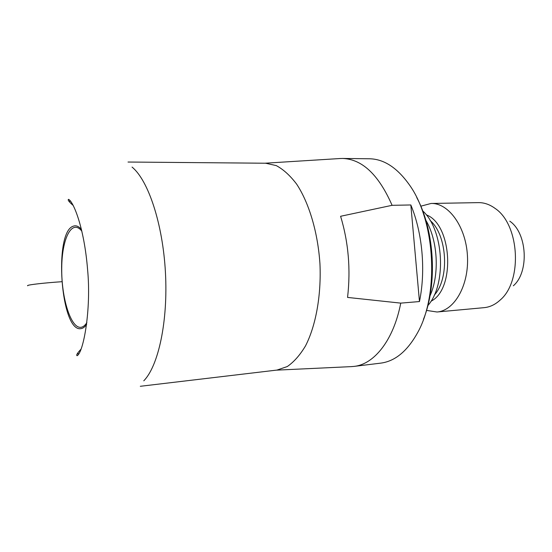 <?xml version="1.0" encoding="UTF-8"?>
<svg xmlns="http://www.w3.org/2000/svg" width="552" height="552" viewBox="0 0 552 552"><rect width="100%" height="100%" fill="white"/><g stroke="black" fill="none" stroke-linecap="round" stroke-linejoin="round"><path stroke-width="0.83" d="M128.023 162.033L265.664 163.226L276.269 165.6C283.383 169.423 290.179 175.598 296.652 184.14C309.113 203.019 317.897 232.475 319.96 263.98C321.354 295.52 315.834 325.763 305.511 345.89C300.012 355.088 293.933 361.974 287.281 366.549L277 370.068L140.305 386.29M400.745 303.124L347.56 297.424C350.789 269.341 348.471 242.293 340.598 216.28L392.092 205.316L410.833 204.964C422.473 232.813 425.896 270.611 419.465 301.551L400.745 303.124C393.659 340.073 374.194 364.382 353.998 366.404L351.307 366.618M339.901 158.534L342.606 158.452C362.236 159.197 378.734 174.818 392.092 205.316M353.998 366.404L380.694 363.14C394.915 361.318 407.121 351.334 417.312 333.201C439.482 294.671 435.411 220.414 409.163 184.54C397.054 167.629 383.833 159.038 369.495 158.776L342.606 158.452M77.232 353.804L78.964 353.687M70.608 201.142L68.869 201.211M423.432 319.387C437.632 284.549 434.679 230.681 416.76 197.595M429.987 295.893C439.737 274.475 437.874 240.465 425.84 220.241M427.869 305.56C446.885 284.39 443.898 229.818 422.673 210.857M426.517 310.41L437.005 311.997C454.448 310.783 469.159 285.129 467.447 255.9C465.957 226.658 448.528 202.763 431.057 203.467L420.803 206.186M437.005 311.997L484.125 307.657C489.907 307.112 495.268 304.559 500.202 300.012C522.716 281.244 519.611 224.664 495.192 208.477C489.783 204.495 484.173 202.543 478.37 202.625L431.057 203.467M513.339 285.77C529.396 272.205 527.243 232.916 509.8 221.193M410.833 204.964L419.465 301.551M27.71 285.77C25.537 285.067 42.739 282.99 61.686 281.72C44.712 282.865 28.552 284.687 27.697 285.536L27.71 285.77M81.882 231.198C71.788 218.378 61.789 238.774 61.727 268.403C61.375 297.859 70.759 328.316 80.785 327.336C82.972 327.122 85.008 325.535 86.885 322.575M86.671 324.341C84.829 327.032 82.862 328.474 80.758 328.668C60.665 331.924 53.537 231.937 73.319 226.175C75.99 225.175 78.708 226.272 81.468 229.466M132.066 167.09C148.253 180.249 162.799 223.712 165.434 272.433C168.139 321.147 158.438 365.955 143.782 380.811M434.196 295.223C449.742 278.663 447.361 235.207 430.105 220.441M430.967 301.226C455.648 289.317 452.067 223.967 426.234 214.832M276.166 370.164L351.976 366.59M264.822 163.219L340.57 158.493M81.137 349.043C77.314 353.107 75.976 355.329 77.121 355.716C83.442 352.611 91.411 309.272 87.589 269.631C84.221 227.383 73.354 201.494 68.551 199.334C67.461 199.845 69.034 201.901 73.271 205.523"/></g></svg>
